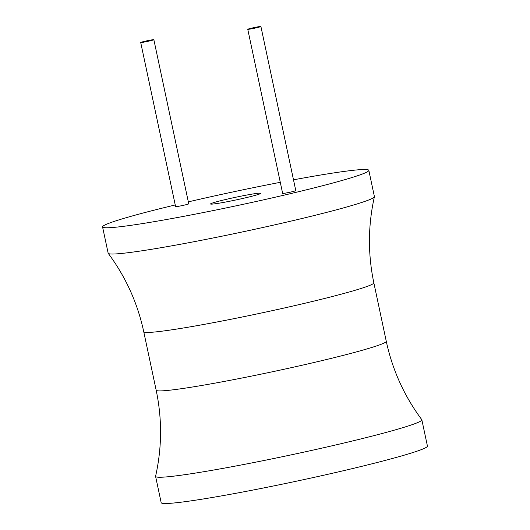 <?xml version="1.0" encoding="UTF-8"?>
<svg xmlns="http://www.w3.org/2000/svg" width="530" height="530" viewBox="0 0 530 530"><rect width="100%" height="100%" fill="white"/><g stroke="black" fill="none" stroke-linecap="round" stroke-linejoin="round"><path stroke-width="0.79" d="M175.238 204.958A136.104 7.122 -12 0 0 165.764 207.256A136.104 7.122 -12 0 0 102.568 226.926A136.104 7.122 -12 0 0 171.475 218.618A136.104 7.122 -12 0 0 305.625 190.005A136.104 7.122 -12 0 0 368.82 170.329A136.104 7.122 -12 0 0 293.494 179.822M280.284 182.32A136.104 7.122 -12 0 0 188.322 201.864M247.762 29.296L282.649 193.423A6.718 0.351 -12 0 0 286.048 193.013A6.718 0.351 -12 0 0 292.673 191.602A6.718 0.351 -12 0 0 295.793 190.628L260.906 26.5A6.718 0.351 -12 0 0 257.507 26.911A6.718 0.351 -12 0 0 250.882 28.322A6.718 0.351 -12 0 0 247.762 29.296A6.718 0.351 -12 0 0 251.16 28.885A6.718 0.351 -12 0 0 257.785 27.474A6.718 0.351 -12 0 0 260.906 26.5M140.708 42.499L175.596 206.627A6.718 0.351 -12 0 0 179.001 206.216A6.718 0.351 -12 0 0 185.626 204.805A6.718 0.351 -12 0 0 188.746 203.831L153.859 39.704A6.718 0.351 -12 0 0 150.454 40.114A6.718 0.351 -12 0 0 143.829 41.526A6.718 0.351 -12 0 0 140.708 42.499A6.718 0.351 -12 0 0 144.114 42.089A6.718 0.351 -12 0 0 150.739 40.677A6.718 0.351 -12 0 0 153.859 39.704M248.901 197.001A25.705 1.345 -12 0 0 260.839 193.284A25.705 1.345 -12 0 0 247.828 194.855A25.705 1.345 -12 0 0 222.487 200.26A25.705 1.345 -12 0 0 210.549 203.97A25.705 1.345 -12 0 0 223.567 202.407A25.705 1.345 -12 0 0 248.901 197.001M102.568 226.926L108.153 253.188A136.104 7.122 -12 0 0 108.226 253.347A136.104 7.122 -12 0 0 311.203 216.266A136.104 7.122 -12 0 0 374.399 196.769A136.104 7.122 -12 0 0 374.405 196.59L368.82 170.329M421.774 419.647A136.104 7.122 168 0 1 421.847 419.806A136.104 7.122 168 0 1 358.651 439.476A136.104 7.122 168 0 1 224.508 468.096A136.104 7.122 168 0 1 155.595 476.404A136.104 7.122 168 0 1 155.601 476.225C162.008 447.605 162.193 418.925 156.165 390.186A117.62 6.155 168 0 0 215.717 383.005A117.62 6.155 168 0 0 331.647 358.273A117.62 6.155 168 0 0 386.264 341.274C392.445 369.986 404.284 396.109 421.774 419.647M421.847 419.806L427.432 446.068A136.104 7.122 168 0 1 364.236 465.738A136.104 7.122 168 0 1 230.086 494.358A136.104 7.122 168 0 1 161.18 502.665L155.595 476.404M108.226 253.347C125.716 276.885 137.555 303.008 143.736 331.72A117.62 6.155 -12 0 0 203.288 324.539A117.62 6.155 -12 0 0 319.219 299.808A117.62 6.155 -12 0 0 373.835 282.808L386.264 341.274M143.736 331.72L156.165 390.186M373.835 282.808C367.807 254.069 367.992 225.389 374.399 196.769"/></g></svg>
